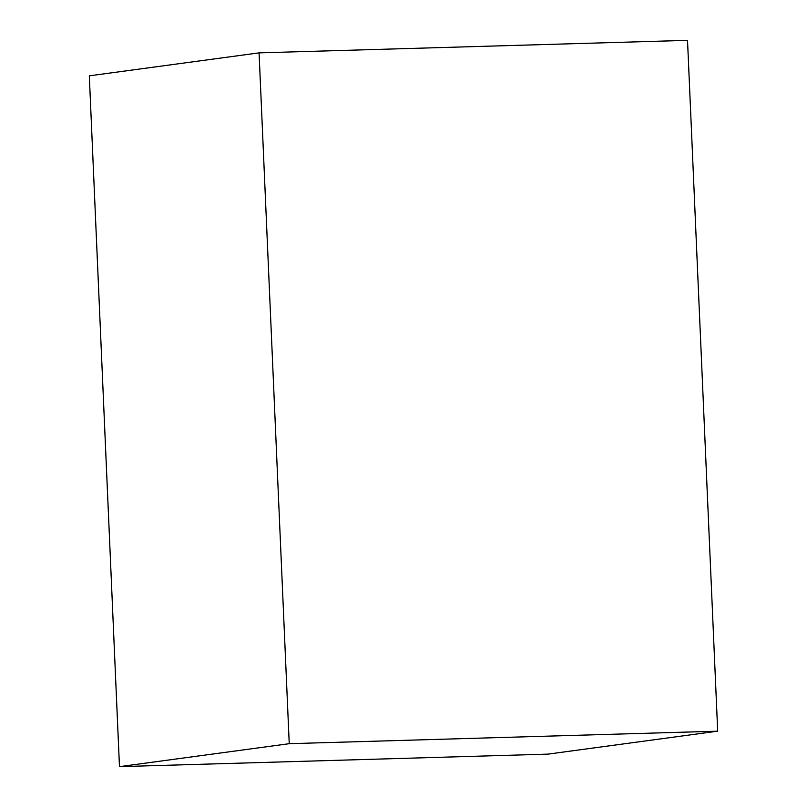 <?xml version="1.0" encoding="UTF-8"?>
<svg xmlns="http://www.w3.org/2000/svg" width="807" height="807" viewBox="0 0 807 807"><rect width="100%" height="100%" fill="white"/><g stroke="black" fill="none" stroke-linecap="round" stroke-linejoin="round"><path stroke-width="1.21" d="M89.315 75.828L119.476 766.65L547.923 754.131L717.685 731.172L289.239 743.691L119.476 766.65L89.315 75.828L259.077 52.869L289.239 743.691L259.077 52.869L687.524 40.35L717.685 731.172L687.524 40.35L259.077 52.869L89.315 75.828M119.476 766.65L547.923 754.131L717.685 731.172L289.239 743.691L119.476 766.65"/></g></svg>
